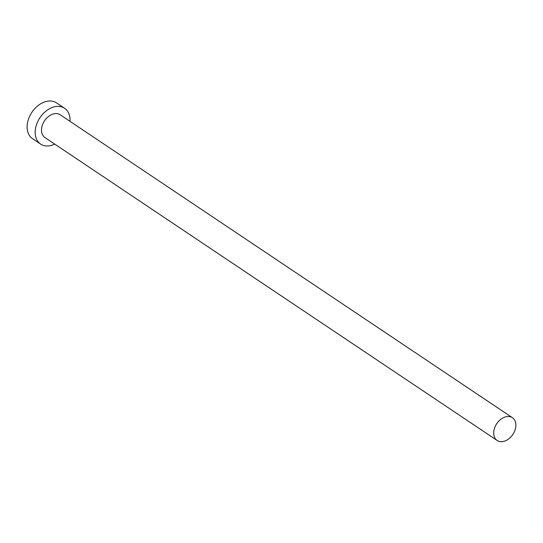 <?xml version="1.0" encoding="UTF-8"?>
<svg xmlns="http://www.w3.org/2000/svg" width="543" height="543" viewBox="0 0 543 543"><rect width="100%" height="100%" fill="white"/><g stroke="black" fill="none" stroke-linecap="round" stroke-linejoin="round"><path stroke-width="0.81" d="M498.372 441.14A13.711 9.693 123.8 0 0 513.359 433.66A13.711 9.693 123.8 0 0 512.409 417.703A13.711 9.693 123.8 0 0 511.18 417.051A13.711 9.693 123.8 0 0 496.2 424.524A13.711 9.693 123.8 0 0 497.15 440.482A13.711 9.693 123.8 0 0 498.372 441.14M512.409 417.703L60.232 114.79A13.711 9.693 123.8 0 0 59.011 114.139A13.711 9.693 123.8 0 0 44.024 121.618A13.711 9.693 123.8 0 0 44.974 137.576L497.15 440.482M69.999 121.333A21.544 15.231 123.8 0 0 64.597 108.288A21.544 15.231 123.8 0 0 62.669 107.256A21.544 15.231 123.8 0 0 39.123 119.005A21.544 15.231 123.8 0 0 40.616 144.085A21.544 15.231 123.8 0 0 42.544 145.11A21.544 15.231 123.8 0 0 54.734 144.112M64.597 108.288L56.54 102.892A21.544 15.231 123.8 0 0 54.612 101.86A21.544 15.231 123.8 0 0 31.066 113.609A21.544 15.231 123.8 0 0 32.56 138.689L40.616 144.085"/></g></svg>
